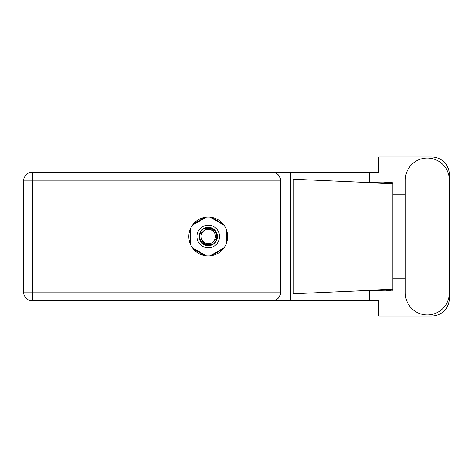 <?xml version="1.0" encoding="UTF-8"?>
<svg xmlns="http://www.w3.org/2000/svg" width="473" height="473" viewBox="0 0 473 473"><rect width="100%" height="100%" fill="white"/><g stroke="black" fill="none" stroke-linecap="round" stroke-linejoin="round"><path stroke-width="0.71" d="M204.945 217.349L193.291 224.072M223.173 224.072L211.526 217.349M226.466 243.228L226.466 229.772M211.526 255.651L223.173 248.928M193.291 248.928L204.945 255.651M189.998 229.772L189.998 243.228M405.255 292.893A22.048 22.048 0 0 0 427.302 314.941A22.048 22.048 0 0 0 449.35 292.893L449.35 180.107A22.048 22.048 0 0 0 427.302 158.059A22.048 22.048 0 0 0 405.255 180.107L405.255 292.893M208.232 217.066A19.434 19.434 0 0 0 188.798 236.5A19.434 19.434 0 0 0 208.232 255.934A19.434 19.434 0 0 0 227.667 236.5A19.434 19.434 0 0 0 208.232 217.066M280.737 180.958L32.412 180.958L32.412 292.042L23.65 292.042A8.762 8.762 0 0 0 32.412 300.804A8.762 8.762 0 0 1 23.65 292.042L23.65 180.958A8.762 8.762 0 0 1 32.412 172.196L271.975 172.196C277.261 172.751 280.182 175.672 280.737 180.958L280.737 292.042C280.182 297.328 277.261 300.249 271.975 300.804L32.412 300.804L32.412 292.042L280.737 292.042M449.35 194.297L449.35 174.667A17.667 17.667 0 0 0 431.683 157.001L378.684 157.001L378.684 172.196L271.975 172.196M449.35 278.703L449.35 298.333A17.667 17.667 0 0 1 431.683 315.999L378.684 315.999L378.684 300.804L271.975 300.804M405.255 278.703L392.815 278.703L392.815 291.019L385.649 290.18L365.31 290.552L392.815 289.34L392.815 183.66L392.815 194.297L405.255 194.297M369.413 290.387L369.413 300.804M369.413 172.196L369.413 182.613M391.295 182.312L392.815 181.981L392.815 183.66L365.31 182.448L382.964 182.874L391.295 182.312M365.31 290.552L293.23 293.739L293.23 179.261L365.31 182.448M290.729 172.196L290.729 300.804M392.815 279.466L392.815 193.534M196.928 236.5A11.305 11.305 0 0 0 208.232 247.805A11.305 11.305 0 0 0 219.537 236.5A11.305 11.305 0 0 0 208.232 225.195A11.305 11.305 0 0 0 196.928 236.5M199.044 236.5A9.188 9.188 0 0 0 208.232 245.688A9.188 9.188 0 0 0 217.42 236.5A9.188 9.188 0 0 0 208.232 227.312A9.188 9.188 0 0 0 199.044 236.5M199.931 234.312L203.159 231.427A7.172 7.172 0 0 0 201.06 236.5C201.729 242.891 205.264 245.517 211.662 244.37L213.831 243.654L216.173 240.917L216.533 238.688A8.585 8.585 0 0 0 204.803 228.63L202.633 229.346L200.292 232.083L199.931 234.312A8.585 8.585 0 0 0 211.662 244.37M203.159 231.427C207.269 226.851 215.735 230.357 215.404 236.5C214.736 230.109 211.2 227.483 204.803 228.63M216.533 238.688L213.305 241.573A7.172 7.172 0 0 0 215.404 236.5M213.305 241.573C209.196 246.149 200.729 242.643 201.06 236.5M210.053 217.154L224.078 225.249M192.387 225.249L206.411 217.154M190.566 244.594L190.566 228.406M206.411 255.846L192.387 247.751M224.078 247.751L210.053 255.846M225.899 228.406L225.899 244.594M23.65 180.958L32.412 180.958L32.412 172.196"/></g></svg>
